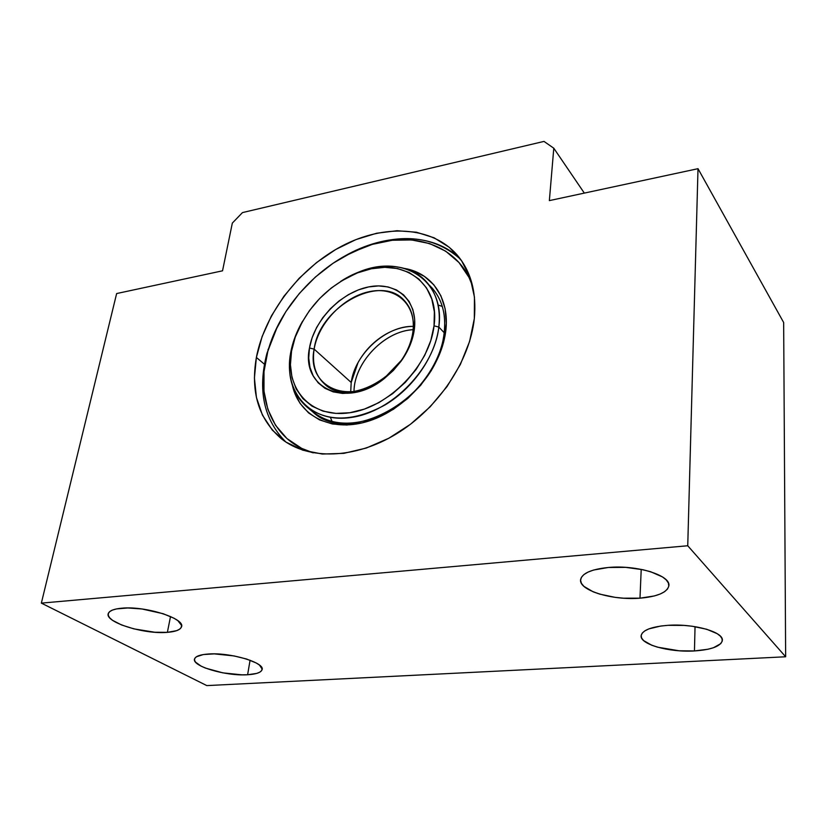 <?xml version="1.0" encoding="UTF-8"?>
<svg xmlns="http://www.w3.org/2000/svg" width="827" height="827" viewBox="0 0 827 827"><rect width="100%" height="100%" fill="white"/><g stroke="black" fill="none" stroke-linecap="round" stroke-linejoin="round"><path stroke-width="1.24" d="M608.29 567.487C636.8 564.665 671.586 575.571 668.816 586.033C666.893 592.597 657.289 596.649 639.984 598.179L641.214 569.369L639.984 598.179L623.413 598.19L615.071 597.342L599.699 594.117L593.228 591.843L583.903 586.364L581.433 583.345L580.575 580.306L581.412 577.329L583.914 574.558L588.028 572.088L593.61 570.03L608.29 567.487L625.677 567.363L642.941 569.72L650.622 571.726L662.53 576.946L666.293 579.954L668.402 583.045L668.795 586.126L667.492 589.051L664.557 591.718L660.132 594.044L654.405 595.936L639.984 598.179C611.846 600.609 577.835 590.044 580.668 579.293C582.456 573.142 591.667 569.203 608.29 567.487M667.999 625.326C693.812 623.382 724.307 632.138 722.302 640.605C720.627 646.321 711.344 649.774 694.453 650.942L695.042 626.659L694.453 650.942L679.112 650.787L657.517 647.169L651.738 645.225L643.644 640.605L641.649 638.093L641.152 635.57L642.217 633.131L644.812 630.877L648.854 628.892L660.67 626.049L667.999 625.326L684.053 625.408L692.106 626.225L706.651 629.244L717.174 633.668L720.389 636.17L722.064 638.744L722.167 641.276L720.71 643.685L713.474 647.727L708.015 649.236L694.453 650.942C668.96 652.596 639.147 644.109 641.173 635.436C642.703 630.04 651.645 626.659 667.999 625.326M208.363 654.012C230.454 652.214 265.891 662.913 261.983 669.891C260.794 672.62 255.998 674.232 247.614 674.749L250.074 660.235L247.614 674.749L241.939 674.842L222.856 672.858L205.489 668.102L201.106 666.148L195.492 662.086L194.51 660.132L194.821 658.333L196.444 656.762L203.339 654.55L214.203 653.878L234.082 655.935L246.611 659.036L256.205 662.965L259.42 665.042L262.118 669.002L261.518 670.749L259.668 672.237L256.649 673.426L247.614 674.749C225.854 676.321 190.892 665.973 194.634 658.747C195.772 656.162 200.351 654.591 208.363 654.012M121.693 608.207C145.562 605.664 186.437 618.927 181.371 627.135C180.048 629.978 175.386 631.714 167.374 632.345L170.527 616.518L167.374 632.345L154.856 632.252L134.015 628.902L121.621 624.995L112.596 620.353L109.815 617.976L108.368 615.66L108.316 613.52L109.681 611.639L112.441 610.078L116.493 608.92L127.823 607.969L141.903 608.972L163.136 613.706L174.063 618.255L177.877 620.674L181.516 625.357L181.237 627.424L179.583 629.223L176.637 630.67L167.374 632.345C143.908 634.588 103.571 621.821 108.42 613.252C109.691 610.584 114.116 608.899 121.693 608.207M474.316 318.674C469.839 361.058 438.227 408.373 396.588 433.782C354.917 459.233 308.585 460.225 281.583 438.93C258.768 419.361 250.364 392.205 256.38 357.44L264.444 364.231L256.38 357.44C264.754 313.226 299.353 268.486 341.871 246.074C384.338 223.724 432.076 226.009 457.341 255.223C471.059 271.525 476.714 292.675 474.316 318.674L469.591 341.437L460.401 364.397L447.076 386.519L430.174 406.791L410.45 424.292L388.814 438.248L366.247 448.058L343.753 453.361L322.323 454.044L302.816 450.188L285.977 442.083L272.383 430.195L262.448 415.102L256.432 397.467L254.416 378.001L256.38 357.44L262.128 336.506L271.421 315.904L283.888 296.304L299.116 278.317L316.576 262.541L335.741 249.475L355.982 239.582L376.647 233.235L397.053 230.723L416.467 232.232L434.165 237.825L449.443 247.428L461.621 260.805L470.108 277.552L474.45 297.089L474.316 318.674M785.65 656.772L783.655 322.509L698.009 168.687L687.744 545.758L785.65 656.772L687.744 545.758L41.35 603.121L116.638 293.554L222.535 270.811L232.335 223.073L242.476 212.591L543.99 141.407L553.79 148.209L549.366 200.61L698.009 168.687L783.655 322.509L785.65 656.772L206.812 685.593L41.35 603.121L206.812 685.593L785.65 656.772M584.327 193.105L553.79 148.209L584.327 193.105M687.744 545.758L698.009 168.687L549.366 200.61L553.79 148.209L543.99 141.407L242.476 212.591L232.335 223.073L222.535 270.811L116.638 293.554L41.35 603.121L687.744 545.758M410.967 329.88C382.808 332.506 354.07 363.57 354.008 391.502C354.028 362.764 384.452 330.965 413.159 329.673M350.7 391.843L351.206 382.487L350.7 391.843M438.031 304.977L442.311 306.455L438.031 304.977M314.136 349.118C306.031 386.778 348.674 406.667 384.11 378.363L401.364 360.334C407.742 350.999 411.598 341.427 412.942 331.617L414.337 329.342C412.921 339.763 408.817 349.935 402.036 359.869L393.611 370.186L383.687 379.055C345.955 409.158 300.78 387.915 309.474 347.991L314.136 349.118L351.206 382.487L314.136 349.118C319.336 306.869 380.43 273.013 404.279 300.511C411.526 308.347 414.42 318.715 412.942 331.617C409.396 373.566 348.736 408.662 324.484 383.924C315.366 375.427 311.924 363.818 314.136 349.118L309.474 347.991L308.729 358.029L309.97 367.415L313.164 375.809L318.219 382.87L324.98 388.308L333.209 391.884L342.605 393.435L352.798 392.846L363.394 390.137L373.949 385.392L384.038 378.787L393.238 370.579L401.147 361.13L407.463 350.813L411.918 340.073L414.337 329.342L414.658 319.077L412.88 309.66L409.117 301.473L403.535 294.815L396.381 289.905L387.956 286.907L378.58 285.915L368.625 286.917L358.453 289.863L348.436 294.639L338.925 301.038L330.252 308.843L322.716 317.764L316.607 327.502L312.13 337.695L309.474 347.991C314.022 320.235 341.148 292.231 368.625 286.917C396.154 281.201 418.204 300.418 414.337 329.342L412.942 331.617C416.601 304.398 395.864 286.204 369.896 291.538C343.98 296.5 318.374 322.933 314.136 349.118M290.556 353.294L294.96 337.985C306.621 307.685 327.327 286.039 357.088 273.044C399.141 255.047 440.502 280.425 434.041 325.838L438.827 327.037C445.464 279.733 402.315 253.434 358.639 272.135L340.59 281.449C370.878 261.559 407.794 260.867 426.432 281.8C436.656 293.285 440.791 308.357 438.827 327.037L444.295 332.816L438.827 327.037C435.364 356.106 413.459 388.049 385.01 404.961C353.791 421.708 327.709 422.339 306.765 406.874C292.334 393.879 286.928 376.027 290.556 353.294C292.5 342.368 296.531 331.637 302.63 321.124L294.123 339.577L290.556 353.294C283.31 392.277 310.383 423.62 351.175 417.47C391.884 411.939 434.361 368.139 438.827 327.037L434.041 325.838L430.815 340.517L424.768 355.248L416.146 369.421L405.292 382.405L392.66 393.642L378.807 402.677L364.325 409.117L349.831 412.735L335.917 413.407L323.161 411.174L312.027 406.171L302.94 398.645L296.19 388.959L291.983 377.515L290.432 364.759L291.528 351.186L295.198 337.292L301.276 323.564L309.536 310.476L319.667 298.475L331.338 287.961L344.125 279.319L357.615 272.838L371.333 268.775L384.803 267.317L397.529 268.548L409.024 272.476L418.834 279.019L426.546 287.972L431.808 299.043L434.361 311.831L434.041 325.838C429.668 365.307 388.917 407.339 349.831 412.735C310.663 418.72 284.56 388.7 291.528 351.186L290.556 353.294M413.355 326.355C386.054 325.642 354.876 353.904 351.206 382.487L358.019 362.671C364.418 351.103 373.256 341.861 384.534 334.956C394.076 329.291 403.679 326.427 413.355 326.355M332.103 421.646L330.438 417.439L332.103 421.646M309.96 409.313C328.846 426.153 353.708 427.642 384.545 413.769C412.869 399.493 436.553 369.814 442.921 340.838L444.368 338.905C436.553 375.158 402.325 411.546 366.392 421.77C330.428 432.221 299.312 415.774 292.5 385.827M472.651 286.266L468.94 277.314L458.964 262.51L445.681 251.17L429.689 243.593L411.66 239.944L392.298 240.254L372.305 244.389L352.374 252.142L333.167 263.182L315.304 277.107L299.343 293.451L285.822 311.686L275.174 331.224L267.803 351.434C254.602 396.846 272.228 441.329 313.288 452.855L301.7 448.389L286.938 438.537L275.546 425.295L267.834 409.282L263.978 391.171L263.999 371.643L267.803 351.434L266.987 353.191C257.383 389.93 263.668 419.527 285.842 441.99C263.668 419.527 257.383 389.93 266.987 353.191L277.583 326.158L268.754 348.167C282.059 303.654 322.21 261.683 366.092 246.415C411.877 229.503 458.995 244.73 472.651 286.276M460.587 259.347C436.242 237.514 405.282 232.914 367.726 245.557L344.539 256.194C385.733 232.439 433.906 232.304 460.587 259.337M431.839 287.724C443.613 301.131 447.314 318.84 442.921 340.838C432.107 401.116 347.495 445.794 312.926 412.022L306.765 406.874M292.5 385.816L294.298 391.915L300.129 403.473L308.626 412.942L319.511 419.889L332.413 423.993L346.854 425.026L362.267 422.866L378.022 417.563L393.435 409.282L407.866 398.376L420.674 385.279L431.301 370.568L439.302 354.886L444.368 338.905L446.311 323.295L445.112 308.719L440.874 295.725L433.834 284.808L424.344 276.352L412.797 270.615L404.765 268.475C434.557 273.53 452.617 303.22 444.368 338.905L442.921 340.838C447.583 316.927 442.941 298.278 429.006 284.881M668.816 586.033L668.847 584.927M722.302 640.605L722.312 639.881M261.983 669.891L262.118 669.084M181.371 627.135L181.578 626.049M384.11 378.363L383.687 379.055M401.364 360.334L402.036 359.869M358.639 272.135L357.088 273.044M294.123 339.577L294.96 337.985M367.726 245.557L366.092 246.415M267.958 349.842L268.754 348.167"/></g></svg>
